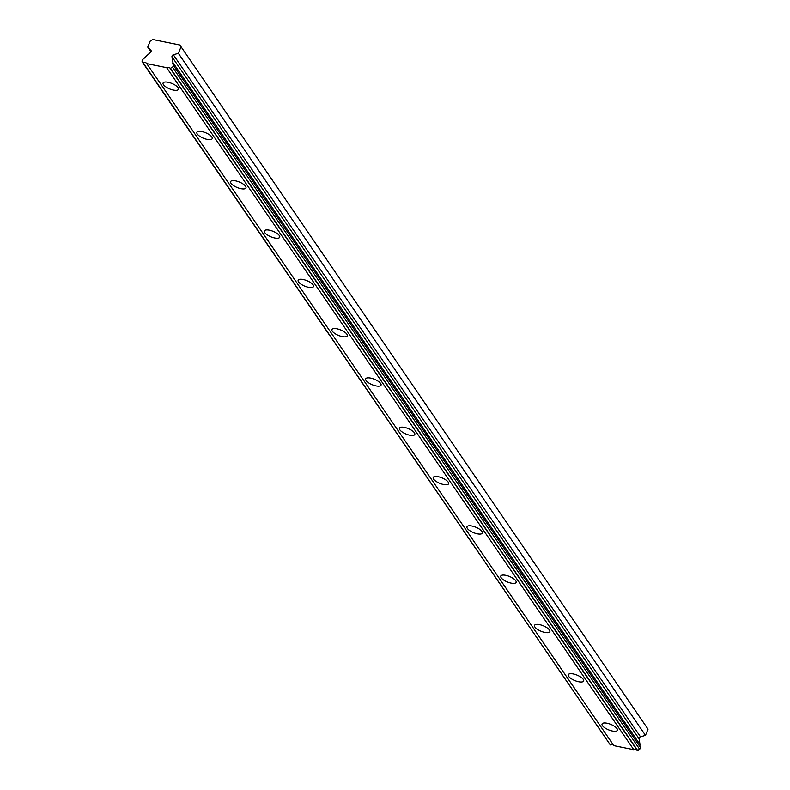 <?xml version="1.0" encoding="UTF-8"?>
<svg xmlns="http://www.w3.org/2000/svg" width="790" height="790" viewBox="0 0 790 790"><rect width="100%" height="100%" fill="white"/><g stroke="black" fill="none" stroke-linecap="round" stroke-linejoin="round"><path stroke-width="1.19" d="M178.036 87.651A8.295 2.943 -157.6 0 0 169.959 82.752A8.295 2.943 -157.6 0 0 163.086 83.009A8.295 2.943 -157.6 0 0 163.481 84.698A8.295 2.943 -157.6 0 0 171.558 89.596A8.295 2.943 -157.6 0 0 178.422 89.329A8.295 2.943 -157.6 0 0 178.036 87.651M617.01 728.627A8.295 2.943 -157.6 0 0 608.942 723.729A8.295 2.943 -157.6 0 0 602.069 723.986A8.295 2.943 -157.6 0 0 602.464 725.674A8.295 2.943 -157.6 0 0 610.542 730.562A8.295 2.943 -157.6 0 0 617.405 730.306A8.295 2.943 -157.6 0 0 617.01 728.627M583.247 679.321A8.295 2.943 -157.6 0 0 575.169 674.423A8.295 2.943 -157.6 0 0 568.306 674.68A8.295 2.943 -157.6 0 0 568.701 676.368A8.295 2.943 -157.6 0 0 576.769 681.257A8.295 2.943 -157.6 0 0 583.642 681A8.295 2.943 -157.6 0 0 583.247 679.321M549.475 630.015A8.295 2.943 -157.6 0 0 541.407 625.117A8.295 2.943 -157.6 0 0 534.534 625.374A8.295 2.943 -157.6 0 0 534.929 627.062A8.295 2.943 -157.6 0 0 543.007 631.951A8.295 2.943 -157.6 0 0 549.87 631.694A8.295 2.943 -157.6 0 0 549.475 630.015M515.712 580.709A8.295 2.943 -157.6 0 0 507.634 575.811A8.295 2.943 -157.6 0 0 500.771 576.068A8.295 2.943 -157.6 0 0 501.166 577.757A8.295 2.943 -157.6 0 0 509.234 582.645A8.295 2.943 -157.6 0 0 516.107 582.388A8.295 2.943 -157.6 0 0 515.712 580.709M481.94 531.403A8.295 2.943 -157.6 0 0 473.872 526.505A8.295 2.943 -157.6 0 0 466.999 526.762A8.295 2.943 -157.6 0 0 467.394 528.451A8.295 2.943 -157.6 0 0 475.471 533.339A8.295 2.943 -157.6 0 0 482.334 533.082A8.295 2.943 -157.6 0 0 481.94 531.403M448.177 482.098A8.295 2.943 -157.6 0 0 440.099 477.2A8.295 2.943 -157.6 0 0 433.236 477.456A8.295 2.943 -157.6 0 0 433.631 479.145A8.295 2.943 -157.6 0 0 441.699 484.033A8.295 2.943 -157.6 0 0 448.572 483.776A8.295 2.943 -157.6 0 0 448.177 482.098M414.404 432.792A8.295 2.943 -157.6 0 0 406.337 427.894A8.295 2.943 -157.6 0 0 399.464 428.15A8.295 2.943 -157.6 0 0 399.859 429.839A8.295 2.943 -157.6 0 0 407.936 434.727A8.295 2.943 -157.6 0 0 414.799 434.47A8.295 2.943 -157.6 0 0 414.404 432.792M380.642 383.486A8.295 2.943 -157.6 0 0 372.564 378.588A8.295 2.943 -157.6 0 0 365.701 378.844A8.295 2.943 -157.6 0 0 366.086 380.533A8.295 2.943 -157.6 0 0 374.164 385.431A8.295 2.943 -157.6 0 0 381.037 385.165A8.295 2.943 -157.6 0 0 380.642 383.486M346.869 334.18A8.295 2.943 -157.6 0 0 338.801 329.282A8.295 2.943 -157.6 0 0 331.928 329.539A8.295 2.943 -157.6 0 0 332.323 331.227A8.295 2.943 -157.6 0 0 340.401 336.125A8.295 2.943 -157.6 0 0 347.264 335.859A8.295 2.943 -157.6 0 0 346.869 334.18M313.107 284.874A8.295 2.943 -157.6 0 0 305.029 279.976A8.295 2.943 -157.6 0 0 298.166 280.233A8.295 2.943 -157.6 0 0 298.551 281.921A8.295 2.943 -157.6 0 0 306.629 286.819A8.295 2.943 -157.6 0 0 313.502 286.553A8.295 2.943 -157.6 0 0 313.107 284.874M279.334 235.568A8.295 2.943 -157.6 0 0 271.266 230.67A8.295 2.943 -157.6 0 0 264.393 230.927A8.295 2.943 -157.6 0 0 264.788 232.616A8.295 2.943 -157.6 0 0 272.856 237.514A8.295 2.943 -157.6 0 0 279.729 237.247A8.295 2.943 -157.6 0 0 279.334 235.568M245.572 186.262A8.295 2.943 -157.6 0 0 237.494 181.364A8.295 2.943 -157.6 0 0 230.631 181.621A8.295 2.943 -157.6 0 0 231.016 183.31A8.295 2.943 -157.6 0 0 239.094 188.208A8.295 2.943 -157.6 0 0 245.957 187.941A8.295 2.943 -157.6 0 0 245.572 186.262M211.799 136.956A8.295 2.943 -157.6 0 0 203.731 132.058A8.295 2.943 -157.6 0 0 196.858 132.315A8.295 2.943 -157.6 0 0 197.253 134.004A8.295 2.943 -157.6 0 0 205.321 138.902A8.295 2.943 -157.6 0 0 212.194 138.635A8.295 2.943 -157.6 0 0 211.799 136.956M179.834 44.981L648.027 729.19L179.834 44.981L152.826 39.5L150.278 40.912L147.74 47.094L150.841 50.205A1.748 1.432 145.6 0 1 150.544 52.387L145.33 56.939A2.884 2.37 145.6 0 1 143.405 58.608L141.973 61.077L143.217 62.894A2.884 2.37 -34.4 0 1 146.614 63.417A2.884 2.37 -34.4 0 1 146.733 63.605L613.85 745.671L633.768 749.71A2.884 2.37 -34.4 0 1 637.026 750.046M173.375 65.402L640.493 747.468L173.375 65.402L172.595 67.288L170.156 68.365A2.884 2.37 -34.4 0 0 170.038 68.167A2.884 2.37 -34.4 0 0 166.65 67.654L146.733 63.605M173.257 64.671A2.884 2.37 145.6 0 1 173.119 64.494A2.884 2.37 145.6 0 1 172.911 62.529L171.963 56.732A1.748 1.432 145.6 0 1 173.365 54.777L178.362 53.305L645.479 735.371L640.493 736.843A1.748 1.432 -34.4 0 0 639.08 738.798L640.028 744.595A2.884 2.37 -34.4 0 0 640.127 746.372M180.91 47.133L178.362 53.305M613.593 745.296A2.884 2.37 -34.4 0 0 610.334 744.96L142.842 62.815M648.027 729.19L645.479 735.371M640.493 747.468L639.722 749.355L637.283 750.421L170.156 68.365M610.334 744.96L143.217 62.894M166.65 67.654L633.768 749.71M640.028 744.595L172.911 62.529M147.74 47.094L150.989 51.834M170.531 68.434L637.649 750.5M172.595 67.288L639.722 749.355M171.963 56.732L639.08 738.798M640.493 736.843L173.365 54.777"/></g></svg>
